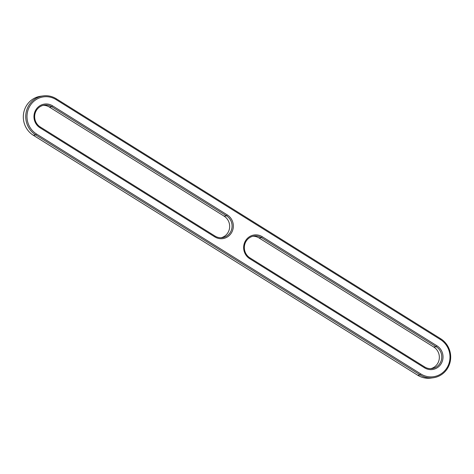 <?xml version="1.0" encoding="UTF-8"?>
<svg xmlns="http://www.w3.org/2000/svg" width="474" height="474" viewBox="0 0 474 474"><rect width="100%" height="100%" fill="white"/><g stroke="black" fill="none" stroke-linecap="round" stroke-linejoin="round"><path stroke-width="0.71" d="M40.249 126.967A11.832 11.34 -97.7 0 1 34.869 114.412A11.832 11.34 -97.7 0 1 44.414 105.115A11.832 11.34 -97.7 0 1 51.755 106.715L226.489 215.8A11.832 11.34 -97.7 0 1 231.869 228.355A11.832 11.34 -97.7 0 1 222.324 237.658A11.832 11.34 -97.7 0 1 214.983 236.052L40.249 126.967L40.041 127.796A12.851 12.312 -97.7 0 1 35.663 110.169A12.851 12.312 -97.7 0 1 52.531 105.809L227.265 214.894A12.851 12.312 -97.7 0 1 231.644 232.521A12.851 12.312 -97.7 0 1 214.775 236.882L40.041 127.796M43.211 105.347A11.832 11.34 -97.7 0 1 49.337 107.047L224.072 216.126A11.832 11.34 -97.7 0 1 229.552 228.059A11.832 11.34 -97.7 0 1 221.109 237.752M36.51 134.018A20.121 19.28 -97.7 0 1 29.655 106.419A20.121 19.28 -97.7 0 1 56.068 99.587L440.482 339.574A20.121 19.28 -97.7 0 1 447.338 367.172A20.121 19.28 -97.7 0 1 420.924 374.004L36.51 134.018L35.728 134.924A21.134 20.252 -97.7 0 1 26.117 112.504A21.134 20.252 -97.7 0 1 43.164 95.902A21.134 20.252 -97.7 0 1 56.276 98.758L440.69 338.744A21.134 20.252 -97.7 0 1 450.3 361.164A21.134 20.252 -97.7 0 1 433.254 377.772A21.134 20.252 -97.7 0 1 420.142 374.91L35.728 134.924L33.31 135.256A21.134 20.252 -97.7 0 1 23.7 112.836A21.134 20.252 -97.7 0 1 40.746 96.228L43.164 95.902M249.721 258.697L249.721 258.697A12.851 12.312 -97.7 0 1 245.342 241.07A12.851 12.312 -97.7 0 1 262.217 236.71L436.951 345.795A12.851 12.312 -97.7 0 1 441.33 363.422A12.851 12.312 -97.7 0 1 424.461 367.783L249.721 258.697L249.928 257.874A11.832 11.34 -97.7 0 1 244.548 245.319A11.832 11.34 -97.7 0 1 254.094 236.016A11.832 11.34 -97.7 0 1 261.435 237.616L436.169 346.701A11.832 11.34 -97.7 0 1 441.549 359.256A11.832 11.34 -97.7 0 1 432.004 368.559A11.832 11.34 -97.7 0 1 424.663 366.953L249.928 257.874M424.461 367.783L424.663 366.953M436.951 345.795L436.169 346.701L433.751 347.033A11.832 11.34 -97.7 0 1 439.238 358.96A11.832 11.34 -97.7 0 1 430.789 368.654M262.217 236.71L261.435 237.616L259.017 237.948L433.751 347.033M433.254 377.772L430.836 378.098A21.134 20.252 -97.7 0 1 417.724 375.242L33.31 135.256M252.891 236.248A11.832 11.34 -97.7 0 1 259.017 237.948M52.531 105.809L51.755 106.715L49.337 107.047M214.775 236.882L214.983 236.052M224.072 216.126L226.489 215.8L227.265 214.894M56.276 98.758L56.068 99.587M417.724 375.242L420.142 374.91L420.924 374.004M440.69 338.744L440.482 339.574"/></g></svg>
